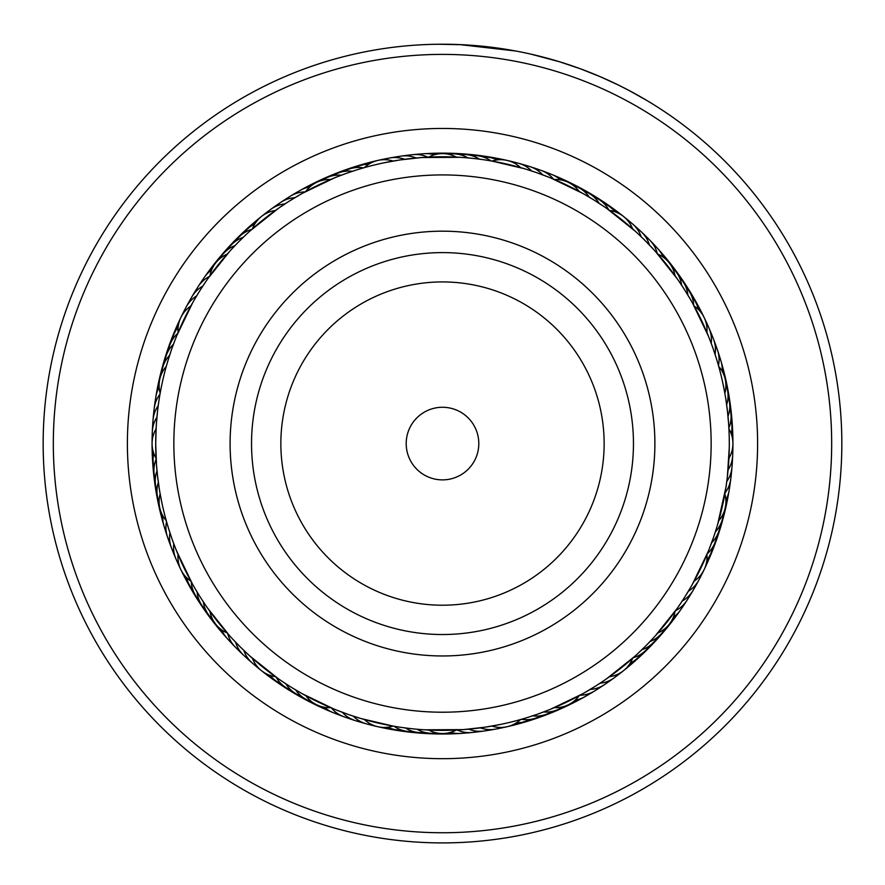 <?xml version="1.0" encoding="UTF-8"?>
<svg xmlns="http://www.w3.org/2000/svg" width="885" height="885" viewBox="0 0 885 885"><rect width="100%" height="100%" fill="white"/><g stroke="black" fill="none" stroke-linecap="round" stroke-linejoin="round"><path stroke-width="1.33" d="M477.8 452.047A36.307 36.307 0 0 0 450.974 408.273A36.307 36.307 0 0 0 407.2 435.099A36.307 36.307 0 0 0 434.026 478.873A36.307 36.307 0 0 0 477.8 452.047M703.73 506.275A268.642 268.642 0 0 0 505.213 182.343A268.642 268.642 0 0 0 181.27 380.86A268.642 268.642 0 0 0 379.787 704.792A268.642 268.642 0 0 0 703.73 506.275M235.974 393.991A212.389 212.389 0 0 0 392.918 650.099A212.389 212.389 0 0 0 649.026 493.144A212.389 212.389 0 0 0 492.082 237.047A212.389 212.389 0 0 0 235.974 393.991M171.303 350.261L171.557 349.531M168.283 359.576L166.8 364.576M166.28 366.401A29.039 29.039 0 0 0 160.152 393.25L159.931 394.511M230.631 250.278L231.593 249.227M207.776 278.775L229.812 251.174M346.367 173.371L347.097 173.106M302.526 193.251L334.342 177.951M486.496 160.163L481.34 159.411M474.957 158.614L469.78 158.072M461.55 157.408L458.165 157.198M421.791 157.519L460.288 157.32M593.813 199.933L594.477 200.353M550.935 178.062L582.739 193.395M655.398 251.395L677.401 279.018M723.178 384.665L724.848 393.25A29.039 29.039 0 0 0 718.72 366.401L717.613 362.529M717.248 361.312L718.2 364.576M717.248 525.823L718.498 521.519M725.954 487.226L717.613 524.606M646.36 645.309L645.807 645.862M677.224 608.36L655.188 635.961M538.633 713.775L537.903 714.04M582.474 693.884L550.658 709.195M400.308 727.249L403.66 727.724M410.043 728.521L415.22 729.063M423.45 729.738L426.835 729.937M463.209 729.616L424.712 729.815M291.187 687.202L289.981 686.45M334.065 709.084L302.261 693.74M200.464 597.419L200.043 596.767M206.902 607.121L206.094 605.948M229.602 635.74L207.599 608.117M199.346 291.486L204.822 283.056M205.519 282.038L206.603 280.445M193.373 301.475L198.505 292.835M199.158 291.784L199.955 290.523M176.823 335.548L192.598 302.858M193.195 301.785L193.937 300.491M289.417 201.05L300.745 194.257M279.704 207.455L288.067 201.902M289.107 201.238L290.38 200.441M250.001 230.974L278.399 208.362M279.406 207.665L280.999 206.57M383.736 162.862L399.821 159.964L421.658 157.53M359.542 169.035L363.093 167.984M536.664 172.675L549.043 177.299M525.679 169.101L535.159 172.155M536.332 172.553L537.106 172.829M507.116 160.417A29.039 29.039 0 0 0 491.883 161.059L524.053 168.615M525.07 168.913L521.907 167.984M644.877 240.355L654.026 249.891M636.47 232.312L643.749 239.238M644.623 240.1L645.209 240.687M606.933 208.594L635.297 231.239M636.204 232.069L637.62 233.375M717.182 361.08L718.72 366.401M713.011 348.292L716.175 357.828M716.905 360.173L717.093 360.803M708.918 337.395L712.48 346.787M712.89 347.949L713.166 348.734M692.601 303.201L708.321 335.913M708.785 337.063L709.493 338.855M727.459 475.964L726.286 485.046M726.131 486.097L725.977 487.093M729.273 447.522L727.381 476.65M728.764 426.139L728.842 427.488M685.654 595.66L680.178 604.079M679.481 605.097L678.397 606.69M691.628 585.66L685.399 596.047M708.177 551.587L692.402 584.277M691.804 585.35L690.842 587.02M595.583 686.096L584.255 692.889M605.296 679.68L596.933 685.244M595.893 685.908L594.255 686.926M634.999 656.161L606.601 678.773M605.594 679.481L604.001 680.565M501.264 724.284L485.179 727.171L463.342 729.605M525.07 718.222L521.907 719.151M348.336 714.472L335.957 709.847M359.321 718.045L349.841 714.991M348.668 714.582L347.894 714.317M377.884 726.718A29.039 29.039 0 0 0 393.117 726.087L360.947 718.531M359.542 718.111L363.093 719.151M240.123 646.78L233.12 639.567M232.29 638.671L230.974 637.255M248.53 654.834L241.251 647.908M240.377 647.035L239.016 645.674M278.067 678.552L249.703 655.896M248.796 655.077L247.38 653.761M167.818 526.066L166.28 520.745A29.039 29.039 0 0 1 160.152 493.885M171.989 538.854L168.825 529.318M168.095 526.973L167.907 526.332M176.082 549.751L172.52 540.348M172.11 539.186L171.834 538.412M192.399 583.934L176.679 551.222M176.215 550.083L175.661 548.7M158.935 400.651L159.023 400.042M156.357 424.18L157.53 411.293M161.822 502.481L159.931 492.635M156.49 464.868L155.705 443.573L156.236 426.05M171.911 348.524L174.876 340.471M175.318 339.342L175.993 337.616M168.194 359.863L170.916 351.422M238.64 241.837L246.107 234.569M247.004 233.728L248.353 232.478M231.87 248.917L237.788 242.711M359.177 169.146L360.947 168.615M348.104 172.752L356.246 170.053M358.569 169.323L359.133 169.157M337.185 176.812L345.216 173.781M335.481 177.487L337.196 176.801M595.384 200.917L605.097 207.322M583.801 194.003L592.773 199.291M684.536 289.716L689.968 298.61M690.577 299.661L691.506 301.265M678.098 280.025L683.884 288.687M727.359 410.242L728.587 423.395M725.766 398.715L727.536 411.802M422.953 157.441L416.791 157.928M411.359 158.47L405.23 159.2M399.821 159.964L393.117 161.059A29.039 29.039 0 0 0 377.884 160.417M158.99 400.252L158.404 404.312M729.295 443.573A286.795 286.795 0 0 0 442.5 156.778A286.795 286.795 0 0 0 155.705 443.573A286.795 286.795 0 0 0 442.5 730.368A286.795 286.795 0 0 0 729.295 443.573M156.512 422.079L156.158 427.488M168.283 527.56L166.8 522.57M485.179 727.171L491.883 726.087A29.039 29.039 0 0 0 507.116 726.718M525.834 717.989L524.053 718.531M473.641 728.676L480.378 727.857A29.039 29.039 0 0 0 501.253 727.437A29.039 29.039 170.2 0 1 480.378 727.857M462.047 729.705L468.209 729.218M678.751 606.17L682.18 601.059A29.039 29.039 121.1 0 0 695.544 585.007M726.01 486.894L726.596 482.834M159.234 488.431L157.464 475.334M157.641 476.893L156.512 465.045M205.862 605.606L201.116 598.448M199.479 595.859L195.032 588.525M194.423 587.474L193.494 585.87M301.199 693.143L292.227 687.844M289.616 686.229L282.437 681.55M281.43 680.864L279.903 679.824M410.551 728.587L401.558 727.426M549.519 709.648L539.784 713.365M536.896 714.394L527.073 717.613M526.431 717.812L525.867 717.978M654.369 636.868L647.212 644.435M645.054 646.614L636.647 654.668M716.806 527.283L714.084 535.724M713.697 536.874L709.007 549.53M156.081 458.297A29.039 29.039 0 0 1 152.076 443.584M152.076 443.562A29.039 29.039 0 0 1 156.081 428.849M152.674 437.688A29.039 29.039 -87 0 1 156.91 417.233A29.039 29.039 0 0 0 152.674 437.688M153.149 425.928A29.039 29.039 -84.6 0 1 158.216 405.673M154.101 414.202A29.039 29.039 97.7 0 1 154.222 408.317A29.039 29.039 0 0 0 154.101 414.202M154.222 408.273A29.039 29.039 97.7 0 1 159.986 394.168A29.039 29.039 0 0 0 154.222 408.273M155.539 402.531A29.039 29.039 100 0 1 155.893 396.635A29.039 29.039 0 0 0 155.539 402.531M155.893 396.613A29.039 29.039 100 0 1 159.156 387.232A29.039 29.039 0 0 0 155.893 396.613M157.441 390.916A29.039 29.039 -77.6 0 1 159.698 379.643A29.039 29.039 0 0 0 157.441 390.916M159.82 379.09A29.039 29.039 104.7 0 1 162.53 368.215M162.674 367.673A29.039 29.039 107 0 1 163.714 362.186A29.039 29.039 0 0 0 162.674 367.673M163.725 362.131A29.039 29.039 107 0 1 165.816 356.92A29.039 29.039 0 0 0 163.725 362.131M165.982 356.378A29.039 29.039 109.3 0 1 169.566 345.769M169.743 345.227A29.039 29.039 -68.3 0 1 173.759 334.773A29.039 29.039 0 0 0 169.743 345.227M173.958 334.242A29.039 29.039 -66 0 1 178.394 323.954M159.112 502.226A29.039 29.039 -85.8 0 1 158.338 482.391A29.039 29.039 0 0 0 159.112 502.226M156.966 490.677A29.039 29.039 96.5 0 1 156.999 470.831A29.039 29.039 0 0 0 156.966 490.677M155.284 479.05A29.039 29.039 98.8 0 1 156.125 459.215A29.039 29.039 0 0 0 155.284 479.05M154.078 467.368A29.039 29.039 -78.8 0 1 153.769 453.363M153.348 455.653A29.039 29.039 -76.5 0 1 152.618 449.193A29.039 29.039 0 0 0 153.348 455.653M152.618 437.986A29.039 29.039 105.8 0 1 152.629 437.422A29.039 29.039 0 0 0 152.618 437.986M153.083 426.227A29.039 29.039 108.1 0 1 153.116 425.663A29.039 29.039 0 0 0 153.083 426.227M154.023 414.501A29.039 29.039 -69.5 0 1 154.09 413.937M155.439 402.819A29.039 29.039 -67.2 0 1 155.528 402.255M190.828 581.113A29.039 29.039 0 0 1 180.839 569.586M180.828 569.575A29.039 29.039 0 0 1 178.062 554.574M275.434 676.682A29.039 29.039 0 0 1 261.429 670.642M261.418 670.631A29.039 29.039 0 0 1 252.413 658.318M377.862 726.718A29.039 29.039 0 0 1 364.41 719.538M520.59 719.538A29.039 29.039 0 0 1 507.138 726.718M632.587 658.318A29.039 29.039 0 0 1 623.582 670.631M623.571 670.642A29.039 29.039 0 0 1 609.566 676.682M706.938 554.574A29.039 29.039 0 0 1 704.172 569.575M704.161 569.586A29.039 29.039 0 0 1 694.172 581.113M728.919 428.849A29.039 29.039 0 0 1 732.924 443.562M732.924 443.584A29.039 29.039 0 0 1 728.919 458.297M694.172 306.033A29.039 29.039 0 0 1 706.938 332.561M609.566 210.464A29.039 29.039 0 0 1 632.587 228.817M507.138 160.428A29.039 29.039 0 0 1 520.59 167.608M364.41 167.608A29.039 29.039 0 0 1 377.862 160.428M252.413 228.817A29.039 29.039 0 0 1 275.434 210.464M178.062 332.561A29.039 29.039 0 0 1 190.828 306.033M178.825 564.022A29.039 29.039 -112.7 0 1 173.77 543.755A29.039 29.039 0 0 0 178.825 564.022M257.192 666.494A29.039 29.039 -138.4 0 1 243.851 650.431A29.039 29.039 0 0 0 257.192 666.494M372.275 724.826A29.039 29.039 -164.1 0 1 353.281 716.142A29.039 29.039 0 0 0 372.275 724.826M618.604 673.839A29.039 29.039 144.5 0 1 599.975 683.264A29.039 29.039 0 0 0 618.604 673.839M701.075 574.619A29.039 29.039 118.8 0 1 688.375 591.202A29.039 29.039 0 0 0 701.075 574.619M732.326 449.458A29.039 29.039 93 0 1 728.089 469.902A29.039 29.039 0 0 0 732.326 449.458M706.175 323.125A29.039 29.039 67.3 0 1 711.23 343.38A29.039 29.039 0 0 0 706.175 323.125M627.808 220.642A29.039 29.039 41.6 0 1 641.149 236.704A29.039 29.039 0 0 0 627.808 220.642M512.725 162.32A29.039 29.039 15.9 0 1 531.719 171.004A29.039 29.039 0 0 0 512.725 162.32M383.747 159.698A29.039 29.039 -9.8 0 1 404.622 159.289A29.039 29.039 0 0 0 383.747 159.698M266.396 213.307A29.039 29.039 -35.5 0 1 285.025 203.871A29.039 29.039 0 0 0 266.396 213.307M183.925 312.516A29.039 29.039 -61.2 0 1 196.625 295.933A29.039 29.039 0 0 0 183.925 312.516M174.157 553.225A29.039 29.039 -110.3 0 1 169.931 532.77M248.309 658.794A29.039 29.039 -136.1 0 1 235.62 642.2M360.914 721.74A29.039 29.039 -161.8 0 1 342.296 712.292M489.693 729.594A29.039 29.039 172.5 0 1 468.807 729.163M609.112 680.786A29.039 29.039 146.8 0 1 590.118 689.459M731.851 461.207A29.039 29.039 95.4 0 1 726.784 481.473M710.843 333.922A29.039 29.039 69.7 0 1 715.069 354.376M636.691 228.341A29.039 29.039 43.9 0 1 649.38 244.935M524.086 165.406A29.039 29.039 18.2 0 1 542.704 174.854M395.307 157.552A29.039 29.039 -7.5 0 1 416.193 157.984M275.888 206.349A29.039 29.039 -33.2 0 1 294.882 197.676M189.456 302.139A29.039 29.039 -58.9 0 1 202.82 286.076M169.92 542.24A29.039 29.039 72 0 1 167.475 536.885A29.039 29.039 0 0 0 169.92 542.24M167.453 536.841A29.039 29.039 72 0 1 166.535 521.63A29.039 29.039 0 0 0 167.453 536.841M239.735 650.74A29.039 29.039 46.3 0 1 235.2 646.979A29.039 29.039 0 0 0 239.735 650.74M235.167 646.946A29.039 29.039 46.3 0 1 227.733 633.638A29.039 29.039 0 0 0 235.167 646.946M349.697 718.2A29.039 29.039 20.6 0 1 343.977 716.784A29.039 29.039 0 0 0 349.697 718.2M343.933 716.761A29.039 29.039 20.6 0 1 331.466 708A29.039 29.039 0 0 0 343.933 716.761M478.044 731.264A29.039 29.039 -5.2 0 1 457.202 729.992A29.039 29.039 0 0 0 478.044 731.264M599.355 687.357A29.039 29.039 -30.9 0 1 580.018 695.245A29.039 29.039 0 0 0 599.355 687.357M689.592 595.163A29.039 29.039 -56.6 0 1 686.937 600.417A29.039 29.039 0 0 0 689.592 595.163M686.915 600.45A29.039 29.039 -56.6 0 1 675.598 610.661A29.039 29.039 0 0 0 686.915 600.45M730.899 472.933A29.039 29.039 -82.3 0 1 730.778 478.829A29.039 29.039 0 0 0 730.899 472.933M730.778 478.873A29.039 29.039 -82.3 0 1 725.014 492.978A29.039 29.039 0 0 0 730.778 478.873M715.08 344.896A29.039 29.039 -108 0 1 717.525 350.25A29.039 29.039 0 0 0 715.08 344.896M717.547 350.294A29.039 29.039 -108 0 1 718.465 365.505A29.039 29.039 0 0 0 717.547 350.294M645.265 236.406A29.039 29.039 -133.7 0 1 649.8 240.167A29.039 29.039 0 0 0 645.265 236.406M649.833 240.2A29.039 29.039 -133.7 0 1 657.267 253.497A29.039 29.039 0 0 0 649.833 240.2M535.303 168.935A29.039 29.039 -159.4 0 1 541.023 170.362A29.039 29.039 0 0 0 535.303 168.935M541.067 170.374A29.039 29.039 -159.4 0 1 553.534 179.135A29.039 29.039 0 0 0 541.067 170.374M406.956 155.871A29.039 29.039 174.8 0 1 427.798 157.154A29.039 29.039 0 0 0 406.956 155.871M285.645 199.789A29.039 29.039 149.1 0 1 304.982 191.89A29.039 29.039 0 0 0 285.645 199.789M195.408 291.984A29.039 29.039 123.4 0 1 198.063 286.729A29.039 29.039 0 0 0 195.408 291.984M198.085 286.685A29.039 29.039 123.4 0 1 209.402 276.485A29.039 29.039 0 0 0 198.085 286.685M166.148 531.1A29.039 29.039 74.3 0 1 162.774 515.756A29.039 29.039 0 0 0 166.148 531.1M227.091 638.373A29.039 29.039 48.6 0 1 221.792 629.976A29.039 29.039 0 0 0 231.494 642.344A29.039 29.039 48.6 0 1 227.102 638.395M338.634 714.206A29.039 29.039 22.9 0 1 332.97 712.547A29.039 29.039 0 0 0 338.634 714.206M332.948 712.547A29.039 29.039 22.9 0 1 324.529 707.281A29.039 29.039 0 0 0 332.948 712.547M466.34 732.47A29.039 29.039 -2.8 0 1 460.521 733.444A29.039 29.039 0 0 0 466.34 732.47M460.499 733.444A29.039 29.039 -2.8 0 1 450.631 732.349A29.039 29.039 0 0 0 460.499 733.444M589.333 693.519A29.039 29.039 -28.5 0 1 575.117 700.223A29.039 29.039 0 0 0 589.333 693.519M683.242 605.063A29.039 29.039 -54.3 0 1 673.341 617.265A29.039 29.039 0 0 0 683.242 605.063M729.461 484.615A29.039 29.039 -80 0 1 725.844 499.903A29.039 29.039 0 0 0 729.461 484.615M718.852 356.035A29.039 29.039 -105.7 0 1 722.226 371.39A29.039 29.039 0 0 0 718.852 356.035M653.506 244.802A29.039 29.039 -131.4 0 1 657.898 248.751A29.039 29.039 0 0 0 653.506 244.802M657.909 248.773A29.039 29.039 -131.4 0 1 663.208 257.17A29.039 29.039 0 0 0 657.909 248.773M546.366 172.929A29.039 29.039 -157.1 0 1 552.03 174.588A29.039 29.039 0 0 0 546.366 172.929M552.052 174.599A29.039 29.039 -157.1 0 1 560.471 179.865A29.039 29.039 0 0 0 552.052 174.599M418.66 154.665A29.039 29.039 177.2 0 1 424.479 153.702A29.039 29.039 0 0 0 418.66 154.665M424.501 153.702A29.039 29.039 177.2 0 1 434.369 154.786A29.039 29.039 0 0 0 424.501 153.702M295.667 193.627A29.039 29.039 151.5 0 1 309.883 186.912A29.039 29.039 0 0 0 295.667 193.627M201.758 282.083A29.039 29.039 125.7 0 1 204.634 276.928A29.039 29.039 0 0 0 201.758 282.083M204.656 276.905A29.039 29.039 125.7 0 1 211.659 269.87A29.039 29.039 0 0 0 204.645 276.905M162.818 519.816A29.039 29.039 -103.4 0 1 159.975 508.676A29.039 29.039 0 0 0 162.818 519.816M223.595 633.616A29.039 29.039 -129.1 0 1 216.194 624.81A29.039 29.039 0 0 0 223.595 633.616M327.738 709.77A29.039 29.039 -154.8 0 1 317.25 705.057A29.039 29.039 0 0 0 327.738 709.77M454.602 733.2A29.039 29.039 179.5 0 1 443.097 733.499A29.039 29.039 0 0 0 454.602 733.2M579.067 699.272A29.039 29.039 153.8 0 1 568.845 704.526A29.039 29.039 0 0 0 579.067 699.272M676.483 614.699A29.039 29.039 128.1 0 1 669.558 623.87A29.039 29.039 0 0 0 676.483 614.699M727.558 496.219A29.039 29.039 102.4 0 1 725.302 507.503A29.039 29.039 0 0 0 727.558 496.219M722.182 367.33A29.039 29.039 76.6 0 1 725.025 378.47A29.039 29.039 0 0 0 722.182 367.33M661.405 253.53A29.039 29.039 50.9 0 1 668.806 262.325A29.039 29.039 0 0 0 661.405 253.53M557.262 177.376A29.039 29.039 25.2 0 1 567.75 182.089A29.039 29.039 0 0 0 557.262 177.376M430.398 153.935A29.039 29.039 -0.5 0 1 441.903 153.636A29.039 29.039 0 0 0 430.398 153.935M305.933 187.874A29.039 29.039 -26.2 0 1 316.155 182.609A29.039 29.039 0 0 0 305.933 187.874M208.517 272.447A29.039 29.039 -51.9 0 1 215.442 263.276A29.039 29.039 0 0 0 208.517 272.447M159.842 508.123A29.039 29.039 79 0 1 157.563 497.16M215.84 624.379A29.039 29.039 53.2 0 1 209.026 615.484M316.73 704.814A29.039 29.039 27.5 0 1 306.741 699.758M442.533 733.51A29.039 29.039 1.8 0 1 436.947 733.942M436.936 733.942A29.039 29.039 1.8 0 1 431.338 733.289M568.336 704.781A29.039 29.039 -23.9 0 1 558.147 709.438M669.204 624.312A29.039 29.039 -49.6 0 1 662.046 632.93M725.18 508.056A29.039 29.039 -75.3 0 1 724.361 513.599M724.361 513.61A29.039 29.039 -75.3 0 1 722.47 518.92M725.158 379.012A29.039 29.039 -101 0 1 727.437 389.986M669.16 262.768A29.039 29.039 -126.8 0 1 675.974 271.662M568.27 182.332A29.039 29.039 -152.5 0 1 578.259 187.388M442.467 153.636A29.039 29.039 -178.2 0 1 448.053 153.193M448.064 153.193A29.039 29.039 -178.2 0 1 453.662 153.846M316.664 182.365A29.039 29.039 156.1 0 1 326.853 177.697M215.796 262.823A29.039 29.039 130.4 0 1 222.954 254.205M157.453 496.607A29.039 29.039 81.3 0 1 156.003 491.208A29.039 29.039 0 0 0 157.453 496.607M155.992 491.153A29.039 29.039 81.3 0 1 155.616 485.555A29.039 29.039 0 0 0 155.992 491.153M208.694 615.031A29.039 29.039 55.6 0 1 205.043 610.794A29.039 29.039 0 0 0 208.694 615.031M205.021 610.75A29.039 29.039 55.6 0 1 202.245 605.86A29.039 29.039 0 0 0 205.021 610.75M306.232 699.493A29.039 29.039 29.9 0 1 301.11 697.258A29.039 29.039 0 0 0 306.232 699.493M301.077 697.236A29.039 29.039 29.9 0 1 296.453 694.039A29.039 29.039 0 0 0 301.077 697.236M430.774 733.278A29.039 29.039 4.1 0 1 425.187 733.477A29.039 29.039 0 0 0 430.774 733.278M425.143 733.477A29.039 29.039 4.1 0 1 419.59 732.603A29.039 29.039 0 0 0 425.143 733.477M557.627 709.67A29.039 29.039 -21.6 0 1 552.694 712.281A29.039 29.039 0 0 0 557.627 709.67M552.649 712.303A29.039 29.039 -21.6 0 1 547.262 713.918A29.039 29.039 0 0 0 552.649 712.303M661.681 633.361A29.039 29.039 -47.3 0 1 658.374 637.864A29.039 29.039 0 0 0 661.681 633.361M658.34 637.897A29.039 29.039 -47.3 0 1 654.192 641.691A29.039 29.039 0 0 0 658.34 637.897M722.326 519.473A29.039 29.039 -73 0 1 721.286 524.96A29.039 29.039 0 0 0 722.326 519.473M721.275 525.004A29.039 29.039 -73 0 1 719.184 530.226A29.039 29.039 0 0 0 721.275 525.004M727.547 390.539A29.039 29.039 -98.7 0 1 728.997 395.938A29.039 29.039 0 0 0 727.547 390.539M729.008 395.982A29.039 29.039 -98.7 0 1 729.384 401.591A29.039 29.039 0 0 0 729.008 395.982M676.306 272.115A29.039 29.039 -124.4 0 1 679.957 276.352A29.039 29.039 0 0 0 676.306 272.115M679.979 276.385A29.039 29.039 -124.4 0 1 682.755 281.275A29.039 29.039 0 0 0 679.979 276.385M578.768 187.642A29.039 29.039 -150.1 0 1 583.89 189.877A29.039 29.039 0 0 0 578.768 187.642M583.923 189.899A29.039 29.039 -150.1 0 1 588.547 193.107A29.039 29.039 0 0 0 583.923 189.899M454.226 153.868A29.039 29.039 -175.9 0 1 459.813 153.658A29.039 29.039 0 0 0 454.226 153.868M459.857 153.658A29.039 29.039 -175.9 0 1 465.41 154.543A29.039 29.039 0 0 0 459.857 153.658M327.373 177.465A29.039 29.039 158.4 0 1 332.306 174.854A29.039 29.039 0 0 0 327.373 177.465M332.351 174.843A29.039 29.039 158.4 0 1 337.738 173.228A29.039 29.039 0 0 0 332.351 174.843M223.319 253.774A29.039 29.039 132.7 0 1 226.626 249.282A29.039 29.039 0 0 0 223.319 253.774M226.66 249.238A29.039 29.039 132.7 0 1 230.808 245.455A29.039 29.039 0 0 0 226.66 249.249M155.539 484.991A29.039 29.039 83.6 0 1 154.156 473.873M201.924 605.395A29.039 29.039 57.9 0 1 198.45 601.003M198.439 600.992A29.039 29.039 57.9 0 1 195.862 595.981M295.966 693.751A29.039 29.039 32.2 0 1 290.922 691.307M290.911 691.296A29.039 29.039 32.2 0 1 286.408 687.899M419.025 732.559A29.039 29.039 6.5 0 1 407.885 731.43M546.742 714.129A29.039 29.039 -19.2 0 1 536.21 717.945M653.805 642.101A29.039 29.039 -45 0 1 645.973 650.11M719.018 530.757A29.039 29.039 -70.7 0 1 717.757 536.221M717.746 536.233A29.039 29.039 -70.7 0 1 715.434 541.377M729.461 402.144A29.039 29.039 -96.4 0 1 730.689 407.62M730.7 407.631A29.039 29.039 -96.4 0 1 730.844 413.262M683.076 281.74A29.039 29.039 -122.1 0 1 689.138 291.154M589.034 193.384A29.039 29.039 -147.8 0 1 594.078 195.828M594.089 195.839A29.039 29.039 -147.8 0 1 598.592 199.236M465.975 154.587A29.039 29.039 -173.5 0 1 477.115 155.716M338.258 173.018A29.039 29.039 160.8 0 1 348.79 169.201M231.195 245.034A29.039 29.039 135 0 1 239.027 237.025M154.09 473.309A29.039 29.039 -94.1 0 1 153.16 462.147A29.039 29.039 0 0 0 154.09 473.309M195.552 595.505A29.039 29.039 -119.8 0 1 189.877 585.848A29.039 29.039 0 0 0 195.552 595.505M285.932 687.601A29.039 29.039 -145.5 0 1 276.629 681.373A29.039 29.039 0 0 0 285.932 687.601M407.321 731.364A29.039 29.039 -171.2 0 1 396.226 729.793A29.039 29.039 0 0 0 407.321 731.364M535.679 718.133A29.039 29.039 163.1 0 1 524.993 721.518A29.039 29.039 0 0 0 535.679 718.133M645.574 650.519A29.039 29.039 137.4 0 1 637.421 658.197A29.039 29.039 0 0 0 645.574 650.519M715.257 541.908A29.039 29.039 111.7 0 1 711.241 552.373A29.039 29.039 0 0 0 715.257 541.908M730.91 413.826A29.039 29.039 85.9 0 1 731.84 424.988A29.039 29.039 0 0 0 730.91 413.826M689.448 291.641A29.039 29.039 60.2 0 1 695.123 301.287A29.039 29.039 0 0 0 689.448 291.641M599.068 199.534A29.039 29.039 34.5 0 1 608.371 205.774A29.039 29.039 0 0 0 599.068 199.534M477.679 155.771A29.039 29.039 8.8 0 1 488.774 157.353A29.039 29.039 0 0 0 477.679 155.771M349.321 169.013A29.039 29.039 -16.9 0 1 360.007 165.617A29.039 29.039 0 0 0 349.321 169.013M239.426 236.627A29.039 29.039 -42.6 0 1 247.579 228.938A29.039 29.039 0 0 0 239.426 236.627M153.116 461.583A29.039 29.039 -91.7 0 1 152.651 450.388M189.589 585.361A29.039 29.039 -117.5 0 1 184.312 575.482M276.164 681.052A29.039 29.039 -143.2 0 1 267.115 674.436M395.672 729.705A29.039 29.039 -168.9 0 1 384.654 727.68M524.451 721.684A29.039 29.039 165.4 0 1 513.654 724.638M637.012 658.584A29.039 29.039 139.7 0 1 628.56 665.929M711.042 552.893A29.039 29.039 114 0 1 706.606 563.192M731.884 425.552A29.039 29.039 88.3 0 1 732.349 436.748M695.411 301.785A29.039 29.039 62.5 0 1 700.688 311.664M608.836 206.094A29.039 29.039 36.8 0 1 617.885 212.699M489.328 157.441A29.039 29.039 11.1 0 1 500.346 159.466M360.549 165.451A29.039 29.039 -14.6 0 1 371.346 162.497M247.988 228.551A29.039 29.039 -40.3 0 1 256.44 221.206M227.113 632.952A29.039 29.039 0 0 1 209.944 611.413M330.614 707.646A29.039 29.039 0 0 1 305.801 695.687M456.273 730.036A29.039 29.039 0 0 1 428.727 730.036M579.199 695.687A29.039 29.039 0 0 1 554.386 707.646M675.056 611.413A29.039 29.039 0 0 1 657.887 632.952M724.848 493.885A29.039 29.039 0 0 1 718.72 520.745M657.887 254.194A29.039 29.039 0 0 1 675.056 275.733M554.386 179.5A29.039 29.039 0 0 1 579.199 191.448M428.727 157.099A29.039 29.039 0 0 1 456.273 157.099M305.801 191.448A29.039 29.039 0 0 1 330.614 179.5M209.944 275.733A29.039 29.039 0 0 1 227.113 254.194M212.621 619.378A29.039 29.039 -111.5 0 1 203.329 601.833A29.039 29.039 0 0 0 212.621 619.378M311.664 701.705A29.039 29.039 -137.2 0 1 295.678 689.935A29.039 29.039 0 0 0 311.664 701.705M436.626 732.913A29.039 29.039 -162.9 0 1 417.112 729.24A29.039 29.039 0 0 0 436.626 732.913M562.749 706.805A29.039 29.039 171.3 0 1 543.578 711.971A29.039 29.039 0 0 0 562.749 706.805M665.055 628.56A29.039 29.039 145.6 0 1 650.021 641.525A29.039 29.039 0 0 0 665.055 628.56M723.277 513.676A29.039 29.039 119.9 0 1 715.357 531.885A29.039 29.039 0 0 0 723.277 513.676M725.888 384.909A29.039 29.039 94.2 0 1 726.662 404.755A29.039 29.039 0 0 0 725.888 384.909M672.379 267.757A29.039 29.039 68.5 0 1 681.671 285.302A29.039 29.039 0 0 0 672.379 267.757M573.336 185.43A29.039 29.039 42.8 0 1 589.322 197.2A29.039 29.039 0 0 0 573.336 185.43M448.374 154.233A29.039 29.039 17.1 0 1 467.888 157.895A29.039 29.039 0 0 0 448.374 154.233M322.251 180.341A29.039 29.039 -8.7 0 1 341.422 175.175A29.039 29.039 0 0 0 322.251 180.341M219.945 258.575A29.039 29.039 -34.4 0 1 234.979 245.61A29.039 29.039 0 0 0 219.945 258.575M161.723 373.459A29.039 29.039 -60.1 0 1 169.643 355.25A29.039 29.039 0 0 0 161.723 373.459M205.674 609.909A29.039 29.039 70.8 0 1 197.101 591.999A29.039 29.039 0 0 0 205.674 609.909M301.298 696.185A29.039 29.039 45.1 0 1 285.8 683.773A29.039 29.039 0 0 0 301.298 696.185M424.888 732.437A29.039 29.039 19.4 0 1 405.54 727.979A29.039 29.039 0 0 0 424.888 732.437M551.963 711.463A29.039 29.039 -6.3 0 1 532.604 715.843A29.039 29.039 0 0 0 551.963 711.463M657.367 637.443A29.039 29.039 -32.1 0 1 641.813 649.789A29.039 29.039 0 0 0 657.367 637.443M720.202 525.015A29.039 29.039 -57.8 0 1 711.551 542.881A29.039 29.039 0 0 0 720.202 525.015M728.034 396.458A29.039 29.039 -83.5 0 1 728.001 416.315A29.039 29.039 0 0 0 728.034 396.458M679.326 277.237A29.039 29.039 -109.2 0 1 687.899 295.136A29.039 29.039 0 0 0 679.326 277.237M583.702 190.95A29.039 29.039 -134.9 0 1 599.2 203.362A29.039 29.039 0 0 0 583.702 190.95M460.111 154.709A29.039 29.039 -160.6 0 1 479.46 159.167A29.039 29.039 0 0 0 460.111 154.709M333.037 175.673A29.039 29.039 173.7 0 1 352.396 171.292A29.039 29.039 0 0 0 333.037 175.673M227.633 249.703A29.039 29.039 147.9 0 1 243.187 237.357A29.039 29.039 0 0 0 227.633 249.703M164.798 362.12A29.039 29.039 122.2 0 1 173.449 344.254A29.039 29.039 0 0 0 164.798 362.12M199.125 600.163A29.039 29.039 73.1 0 1 191.282 581.921A29.039 29.039 0 0 0 199.125 600.163M291.165 690.245A29.039 29.039 47.4 0 1 276.186 677.224A29.039 29.039 0 0 0 291.165 690.245M413.184 731.486A29.039 29.039 21.7 0 1 394.035 726.242A29.039 29.039 0 0 0 413.184 731.486M541.012 715.688A29.039 29.039 -4 0 1 521.486 719.284A29.039 29.039 0 0 0 541.012 715.688M649.325 645.995A29.039 29.039 -29.7 0 1 633.284 657.71A29.039 29.039 0 0 0 649.325 645.995M716.673 536.221A29.039 29.039 -55.4 0 1 707.303 553.722A29.039 29.039 0 0 0 716.673 536.221M729.716 408.085A29.039 29.039 -81.2 0 1 728.875 427.92A29.039 29.039 0 0 0 729.716 408.085M685.875 286.983A29.039 29.039 -106.9 0 1 693.718 305.214A29.039 29.039 0 0 0 685.875 286.983M593.835 196.89A29.039 29.039 -132.6 0 1 608.814 209.922A29.039 29.039 0 0 0 593.835 196.89M471.816 155.66A29.039 29.039 -158.3 0 1 490.965 160.893A29.039 29.039 0 0 0 471.816 155.66M343.988 171.458A29.039 29.039 176 0 1 363.514 167.862A29.039 29.039 0 0 0 343.988 171.458M235.675 241.14A29.039 29.039 150.3 0 1 251.716 229.436A29.039 29.039 0 0 0 235.675 241.14M168.327 350.925A29.039 29.039 124.6 0 1 177.697 333.424A29.039 29.039 0 0 0 168.327 350.925M192.974 590.151A29.039 29.039 -104.5 0 1 186.613 577.673M281.286 683.906A29.039 29.039 -130.3 0 1 270.135 675.41M401.524 730.059A29.039 29.039 -156 0 1 387.796 727.238M529.883 719.461A29.039 29.039 178.3 0 1 516.298 722.879M640.939 654.225A29.039 29.039 152.6 0 1 630.175 663.197M712.679 547.262A29.039 29.039 126.9 0 1 706.883 560.017M730.922 419.767A29.039 29.039 101.2 0 1 731.231 433.783M692.026 296.984A29.039 29.039 75.5 0 1 698.387 309.473M603.714 203.24A29.039 29.039 49.7 0 1 614.865 211.725M483.476 157.088A29.039 29.039 24 0 1 497.204 159.908M355.117 167.674A29.039 29.039 -1.7 0 1 368.702 164.256M244.061 232.921A29.039 29.039 -27.4 0 1 254.825 223.938M172.321 339.873A29.039 29.039 -53.1 0 1 178.117 327.118M187.233 579.907A29.039 29.039 -102.2 0 1 183.759 574.409A29.039 29.039 0 0 0 187.233 579.907M271.662 677.169A29.039 29.039 -127.9 0 1 266.153 673.706A29.039 29.039 0 0 0 271.662 677.169M389.931 728.156A29.039 29.039 -153.6 0 1 383.47 727.437A29.039 29.039 0 0 0 389.931 728.156M518.621 722.779A29.039 29.039 -179.4 0 1 512.481 724.937A29.039 29.039 0 0 0 518.621 722.779M632.222 662.102A29.039 29.039 154.9 0 1 627.631 666.704A29.039 29.039 0 0 0 632.222 662.102M708.254 558.147A29.039 29.039 129.2 0 1 706.108 564.287A29.039 29.039 0 0 0 708.254 558.147M731.652 431.493A29.039 29.039 103.5 0 1 732.382 437.953A29.039 29.039 0 0 0 731.652 431.493M697.767 307.228A29.039 29.039 77.8 0 1 701.241 312.737A29.039 29.039 0 0 0 697.767 307.228M613.338 209.977A29.039 29.039 52.1 0 1 618.847 213.429A29.039 29.039 0 0 0 613.338 209.977M495.069 158.99A29.039 29.039 26.4 0 1 501.529 159.709A29.039 29.039 0 0 0 495.069 158.99M366.379 164.356A29.039 29.039 0.6 0 1 372.519 162.209A29.039 29.039 0 0 0 366.379 164.356M252.778 225.033A29.039 29.039 -25.1 0 1 257.369 220.431A29.039 29.039 0 0 0 252.778 225.033M176.746 328.999A29.039 29.039 -50.8 0 1 178.892 322.859A29.039 29.039 0 0 0 176.746 328.999M372.552 724.948A29.039 29.039 28.7 0 1 371.999 724.804A29.039 29.039 0 0 0 372.552 724.948M501.563 727.437A29.039 29.039 3 0 1 501.01 727.536A29.039 29.039 0 0 0 501.563 727.437M732.382 449.16A29.039 29.039 -74.2 0 1 732.371 449.724A29.039 29.039 0 0 0 732.382 449.16M512.448 162.198A29.039 29.039 -151.3 0 1 513.001 162.342A29.039 29.039 0 0 0 512.448 162.198M383.437 159.709A29.039 29.039 -177 0 1 383.99 159.599A29.039 29.039 0 0 0 383.437 159.709M489.991 729.594A29.039 29.039 5.3 0 1 489.438 729.683A29.039 29.039 0 0 0 489.991 729.594M731.917 460.919A29.039 29.039 -71.9 0 1 731.884 461.483A29.039 29.039 0 0 0 731.917 460.919M395.009 157.552A29.039 29.039 -174.7 0 1 395.562 157.464A29.039 29.039 0 0 0 395.009 157.552M478.342 731.287A29.039 29.039 -172.4 0 1 477.789 731.353M730.977 472.645A29.039 29.039 110.5 0 1 730.91 473.209M406.658 155.86A29.039 29.039 7.6 0 1 407.211 155.793M466.638 732.503A29.039 29.039 -170.1 0 1 466.085 732.548M729.561 484.327A29.039 29.039 112.8 0 1 729.472 484.88M418.362 154.643A29.039 29.039 9.9 0 1 418.915 154.598M61.884 362.396A389.179 389.179 0 0 0 361.323 824.189A389.179 389.179 0 0 0 823.116 524.75A389.179 389.179 0 0 0 523.677 62.957A389.179 389.179 0 0 0 61.884 362.396M833.05 526.863A399.334 399.334 0 0 1 359.21 834.124A399.334 399.334 0 0 1 51.95 360.272A399.334 399.334 0 0 1 525.79 53.011A399.334 399.334 0 0 1 833.05 526.863M134.321 377.84A315.115 315.115 0 0 1 508.222 135.383A315.115 315.115 0 0 1 750.679 509.295A315.115 315.115 0 0 1 376.778 751.752A315.115 315.115 0 0 1 134.321 377.84M726.541 504.151A290.424 290.424 0 0 0 503.078 159.532A290.424 290.424 0 0 0 158.459 382.995A290.424 290.424 0 0 0 381.922 727.614A290.424 290.424 0 0 0 726.541 504.151M531.144 54.195L559.597 61.784L580.77 68.93L600.539 76.84M603.349 78.057L608.67 80.447M613.183 82.548L616.026 83.909M616.867 84.307L621.226 86.453M615.02 83.422L619.887 85.79M622.011 86.852L624.39 88.057M626.868 89.341L629.777 90.867M630.85 91.443L629.113 90.513M628.195 90.038L618.515 85.115M617.962 84.838L600.893 76.984M502.083 48.697L497.779 48.078M479.604 45.965L468.608 45.091M464.979 44.87L461.881 44.704M515.701 50.998L459.879 44.615L438.418 44.25L462.158 44.715M465.333 44.881L502.182 48.719M460.764 44.648L469.105 45.124M473.63 45.445L475.267 45.578M538.058 55.832L547.118 58.178M632.023 92.073L646.448 100.237M646.614 100.337L629.124 90.524M256.816 398.991A190.961 190.961 0 0 0 397.929 629.257A190.961 190.961 0 0 0 628.184 488.144A190.961 190.961 0 0 0 487.071 257.878A190.961 190.961 0 0 0 256.816 398.991M285.324 405.839A161.645 161.645 0 0 0 404.766 600.749A161.645 161.645 0 0 0 599.676 481.296A161.645 161.645 0 0 0 480.234 286.397A161.645 161.645 0 0 0 285.324 405.839"/></g></svg>
